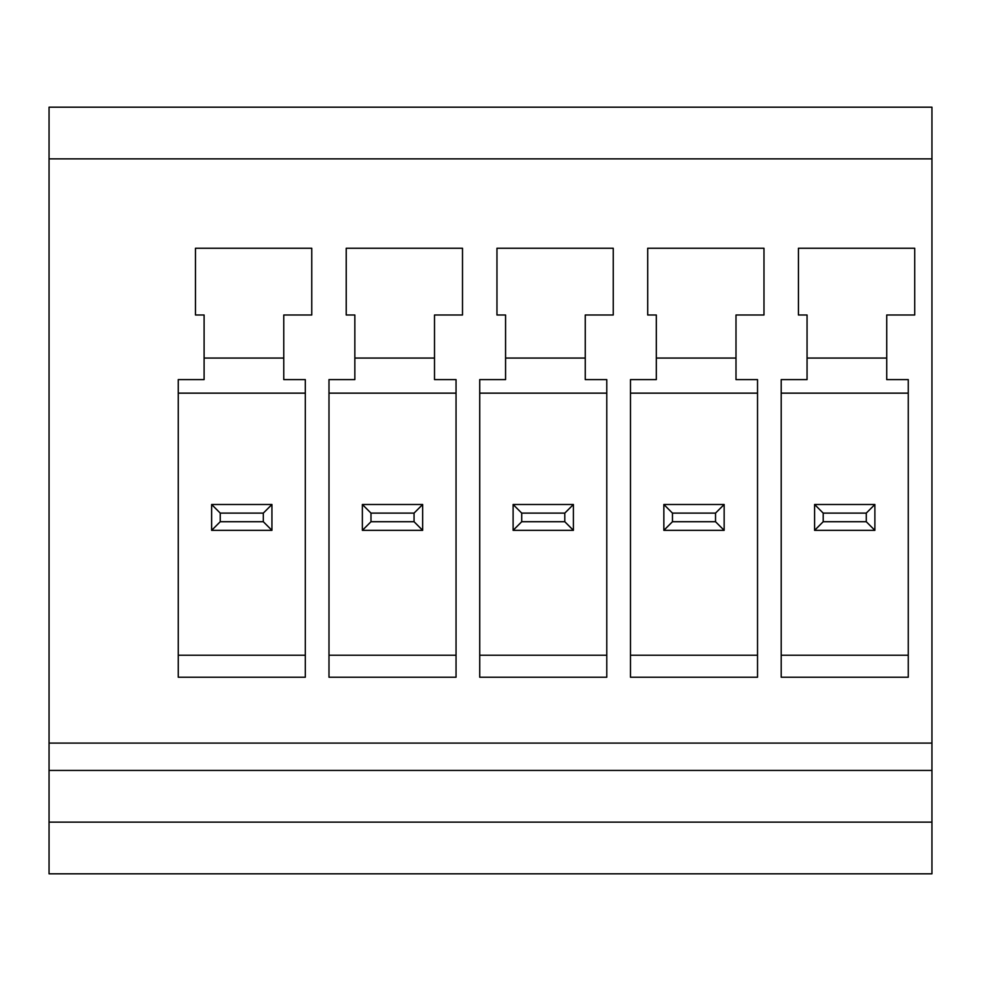 <?xml version="1.0" encoding="UTF-8"?>
<svg xmlns="http://www.w3.org/2000/svg" width="981" height="981" viewBox="0 0 981 981"><rect width="100%" height="100%" fill="white"/><g stroke="black" fill="none" stroke-linecap="round" stroke-linejoin="round"><path stroke-width="1.47" d="M49.05 822.127L49.05 107.187L931.95 107.187L931.95 873.813L49.05 873.813L49.05 822.127L931.95 822.127M608.943 158.873L630.476 158.873M759.674 158.873L781.207 158.873M910.417 158.873L49.05 158.873M178.26 158.873L931.95 158.873M204.097 379.598L178.26 379.598L178.26 677.233L305.312 677.233L305.312 379.598L283.767 379.598L283.767 314.999L311.762 314.999L311.762 248.242L195.477 248.242L195.477 314.999L204.097 314.999L204.097 379.598M354.84 379.598L328.991 379.598L328.991 677.233L456.042 677.233L456.042 379.598L434.509 379.598L434.509 314.999L462.505 314.999L462.505 248.242L346.219 248.242L346.219 314.999L354.84 314.999L354.84 379.598M49.05 743.108L931.95 743.108M479.734 379.598L479.734 677.233L606.785 677.233L606.785 379.598L585.252 379.598L585.252 314.999L613.248 314.999L613.248 248.242L496.962 248.242L496.962 314.999L505.571 314.999L505.571 379.598L479.734 379.598M630.476 379.598L630.476 677.233L757.528 677.233L757.528 379.598L735.995 379.598L735.995 314.999L763.978 314.999L763.978 248.242L647.705 248.242L647.705 314.999L656.314 314.999L656.314 379.598L630.476 379.598M781.207 379.598L781.207 677.233L908.259 677.233L908.259 379.598L886.726 379.598L886.726 314.999L914.721 314.999L914.721 248.242L798.436 248.242L798.436 314.999L807.056 314.999L807.056 379.598L781.207 379.598M263.313 513.112L271.933 504.492L211.638 504.492L211.638 530.341L220.247 521.72L263.313 521.72L263.313 513.112L220.247 513.112L220.247 521.72M305.312 655.234L178.26 655.234L305.312 655.234M178.26 393.148L305.312 393.148M211.638 530.341L271.933 530.341L263.313 521.72M220.247 513.112L211.638 504.492L271.933 504.492L271.933 530.341M283.767 358.065L204.097 358.065M414.056 513.112L422.664 504.492L362.369 504.492L362.369 530.341L370.99 521.72L414.056 521.72L414.056 513.112L370.99 513.112L370.99 521.72M456.042 655.234L328.991 655.234L456.042 655.234M328.991 393.148L456.042 393.148M362.369 530.341L422.664 530.341L414.056 521.72M370.99 513.112L362.369 504.492L422.664 504.492L422.664 530.341M434.509 358.065L354.84 358.065M49.05 770.441L931.95 770.441M564.798 513.112L573.407 504.492L513.112 504.492L513.112 530.341L521.72 521.72L564.798 521.72L564.798 513.112L521.72 513.112L521.72 521.72M606.785 655.234L479.734 655.234L606.785 655.234M479.734 393.148L606.785 393.148M513.112 530.341L573.407 530.341L564.798 521.72M521.72 513.112L513.112 504.492L573.407 504.492L573.407 530.341M585.252 358.065L505.571 358.065M715.529 513.112L724.15 504.492L663.855 504.492L663.855 530.341L672.463 521.72L715.529 521.72L715.529 513.112L672.463 513.112L672.463 521.72M757.528 655.234L630.476 655.234L757.528 655.234M630.476 393.148L757.528 393.148M663.855 530.341L724.15 530.341L715.529 521.72M672.463 513.112L663.855 504.492L724.15 504.492L724.15 530.341M735.995 358.065L656.314 358.065M866.272 513.112L874.88 504.492L814.586 504.492L814.586 530.341L823.206 521.72L866.272 521.72L866.272 513.112L823.206 513.112L823.206 521.72M908.259 655.234L781.207 655.234L908.259 655.234M781.207 393.148L908.259 393.148M814.586 530.341L874.88 530.341L866.272 521.72M823.206 513.112L814.586 504.492L874.88 504.492L874.88 530.341M886.726 358.065L807.056 358.065"/></g></svg>
